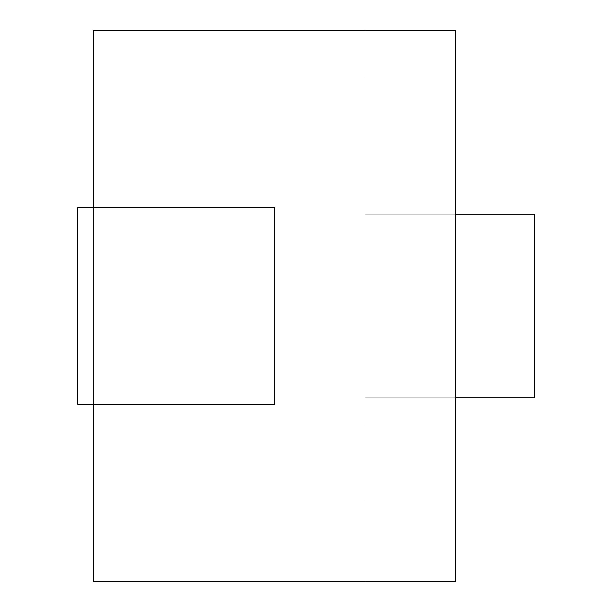 <?xml version="1.0" encoding="UTF-8"?>
<svg xmlns="http://www.w3.org/2000/svg" width="612" height="612" viewBox="0 0 612 612"><rect width="100%" height="100%" fill="white"/><g stroke="black" fill="none" stroke-linecap="round" stroke-linejoin="round"><path stroke-width="0.46" stroke-dasharray="3.06 2.29" d="M93.552 30.6L455.504 30.6L455.504 581.4L455.504 30.6L365.012 30.6L365.012 581.4L455.504 581.4L365.012 581.4L365.012 30.6L93.552 30.6L93.552 581.4L365.012 581.4L93.552 581.4L93.552 30.6M93.552 207.644L93.552 404.356L93.552 207.644M455.504 214.2L455.504 397.8L455.504 214.2L365.012 214.2L365.012 397.8L365.012 214.2L365.012 397.8L365.012 214.2L365.012 397.8L455.504 397.8L365.012 397.8L455.504 397.8L455.504 214.2L365.012 214.2L365.012 397.8L534.192 397.8L534.192 214.2L365.012 214.2L455.504 214.2L455.504 397.8L365.012 397.8L534.192 397.8L534.192 214.2L365.012 214.2L455.504 214.2M77.808 207.644L274.528 207.644L274.528 404.356L77.808 404.356L77.808 207.644L77.808 404.356L274.528 404.356L274.528 207.644L77.808 207.644L77.808 404.356L274.528 404.356L274.528 207.644L77.808 207.644"/><path stroke-width="0.92" d="M93.552 30.6L455.504 30.6L455.504 581.4L93.552 581.4L455.504 581.4L455.504 30.6L93.552 30.6L93.552 207.644L93.552 30.6M93.552 404.356L93.552 581.4L93.552 404.356M534.192 214.2L455.504 214.2L534.192 214.2L534.192 397.8L455.504 397.8L534.192 397.8L534.192 214.2M77.808 207.644L274.528 207.644L274.528 404.356L77.808 404.356L77.808 207.644"/></g></svg>
